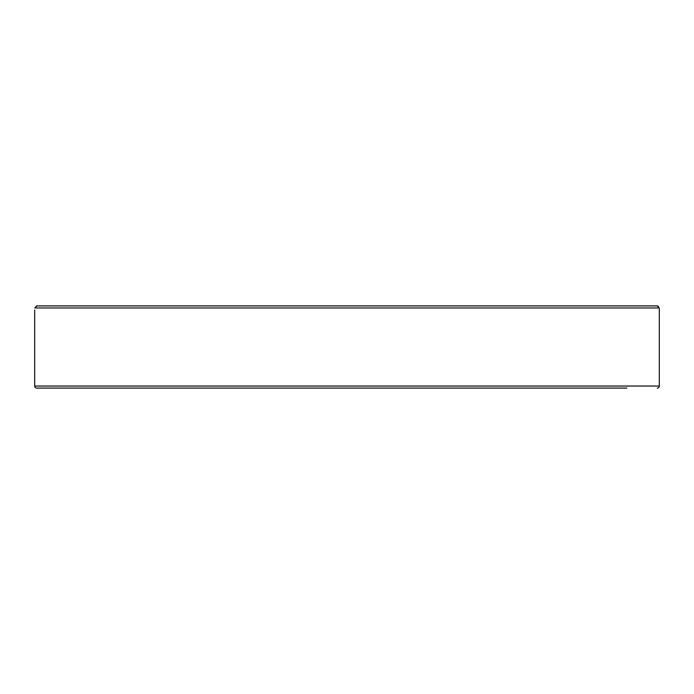 <?xml version="1.0" encoding="UTF-8"?>
<svg xmlns="http://www.w3.org/2000/svg" width="694" height="694" viewBox="0 0 694 694"><rect width="100%" height="100%" fill="white"/><g stroke="black" fill="none" stroke-linecap="round" stroke-linejoin="round"><path stroke-width="1.04" d="M657.244 388.093A2.056 2.056 0 0 0 659.3 386.038L34.7 386.038A2.056 2.056 0 0 0 36.756 388.093L626.829 388.093M609.575 388.093L562.99 388.093M107.145 388.093L101.688 388.093M67.171 388.093L36.756 388.093M215.522 388.093L478.478 388.093M34.7 386.038L34.7 310.018M659.3 386.038L659.3 310.018L659.222 307.963L657.105 305.907L36.895 305.907L34.778 307.963L659.222 307.963M36.192 306.028L36.782 305.915M657.817 306.028L658.459 306.401M626.829 305.907L657.105 305.907L626.829 305.907M136.605 388.093L181.004 388.093M552.337 388.093L512.996 388.093"/></g></svg>
